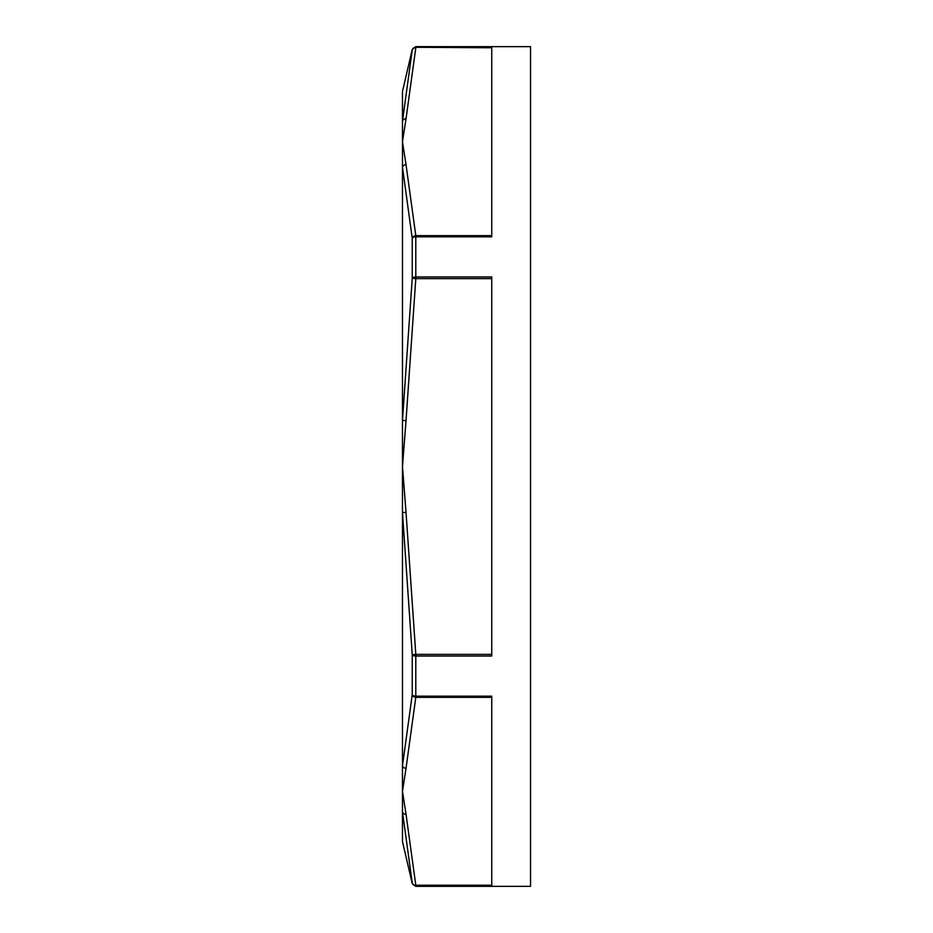<?xml version="1.0" encoding="UTF-8"?>
<svg xmlns="http://www.w3.org/2000/svg" width="933" height="933" viewBox="0 0 933 933"><rect width="100%" height="100%" fill="white"/><g stroke="black" fill="none" stroke-linecap="round" stroke-linejoin="round"><path stroke-width="1.4" d="M491.749 235.652L415.803 235.652L415.803 276.973A3.662 1.656 180 0 0 412.234 278.244L412.234 238.37A3.662 2.006 0 0 1 415.803 236.819L491.749 236.819L491.749 47.291L415.803 47.291L415.803 46.65L412.234 49.484L402.473 91.469L402.473 121.15A3.662 3.172 3.3 0 1 406.03 118.748L415.803 47.77A3.662 3.149 -168.1 0 0 412.234 50.114L402.473 121.15L402.473 167.194L412.234 238.37A3.662 3.149 -11.9 0 1 415.803 235.652L406.03 164.686A3.662 3.172 176.7 0 0 402.473 167.194L402.473 512.532L412.234 654.756L415.803 654.383L415.803 656.027L491.749 656.027L491.749 276.973L415.803 276.973L415.803 278.617L412.234 278.244L402.473 420.468L406.03 420.573L415.803 278.617L491.749 278.617M491.749 654.383L415.803 654.383L406.03 512.427L402.473 512.532L402.473 811.85L412.234 882.886A3.662 3.149 -11.9 0 0 415.803 885.23L406.03 814.252A3.662 3.172 176.7 0 1 402.473 811.85L412.234 882.886A3.662 3.65 -0 0 0 415.803 885.709L491.749 885.709L491.749 696.181L415.803 696.181L415.803 656.027A3.662 1.656 0 0 1 412.234 654.756L412.234 694.63L402.473 765.806A3.662 3.172 3.3 0 0 406.03 768.314L415.803 697.348A3.662 3.149 -168.1 0 1 412.234 694.63A3.662 2.006 180 0 0 415.803 696.181L415.803 697.348L491.749 697.348M402.473 811.85L402.473 841.531L412.234 883.516L415.803 886.35L415.803 885.23L491.749 885.23M402.473 420.468L402.473 512.532M406.03 512.427L402.473 466.5L406.03 420.573M406.03 164.686L402.473 141.711L406.03 118.748M491.749 47.77L415.803 47.291A3.662 3.65 180 0 0 412.234 50.114L402.473 121.15M415.803 46.65L530.527 46.65L530.527 886.35L415.803 886.35M406.03 814.252L402.473 791.289L406.03 768.314M412.234 882.886L412.234 883.516M412.234 49.484L412.234 50.114"/></g></svg>
